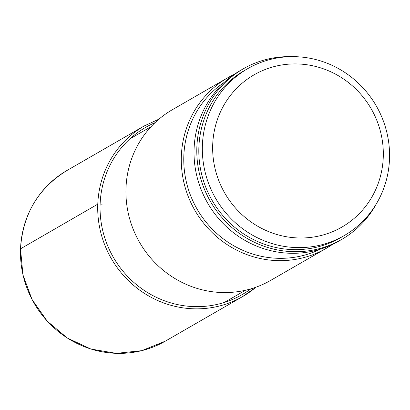<?xml version="1.0" encoding="UTF-8"?>
<svg xmlns="http://www.w3.org/2000/svg" width="410" height="410" viewBox="0 0 410 410"><rect width="100%" height="100%" fill="white"/><g stroke="black" fill="none" stroke-linecap="round" stroke-linejoin="round"><path stroke-width="0.61" d="M383.258 157.327A87.878 84.475 60 0 0 301.319 64.144A87.878 84.475 60 0 0 212.713 144.581A87.878 84.475 60 0 0 294.652 237.764A87.878 84.475 60 0 0 383.258 157.327M202.402 145.14A96.411 92.675 60 0 0 248.234 232.578A96.411 92.675 60 0 0 344.113 235.647A96.411 92.675 60 0 0 389.5 159.121A96.411 92.675 60 0 0 343.662 71.683A96.411 92.675 60 0 0 247.789 68.613A96.411 92.675 60 0 0 202.402 145.14M344.113 235.647L340.597 237.677A96.411 92.675 -120 0 1 244.719 234.607A96.411 92.675 -120 0 1 198.881 147.169A96.411 92.675 -120 0 1 244.268 70.643L247.789 68.613M291.633 56.647A98.487 94.669 60 0 0 243.232 68.844A98.487 94.669 60 0 0 196.867 147.016A98.487 94.669 60 0 0 243.694 236.339A98.487 94.669 60 0 0 341.632 239.476A98.487 94.669 60 0 0 376.431 203.693M341.632 239.476L338.855 241.075A98.487 94.669 -120 0 1 285.919 253.047A98.487 94.669 -120 0 1 194.089 148.62A98.487 94.669 -120 0 1 240.455 70.443L243.232 68.844M320.261 249.188A96.432 92.696 -120 0 1 273.747 258.08A96.432 92.696 -120 0 1 187.493 186.355A96.432 92.696 -120 0 1 224.121 82.471M234.233 74.374A98.487 94.669 60 0 0 227.714 77.792A98.487 94.669 60 0 0 181.353 155.964A98.487 94.669 60 0 0 273.178 260.391A98.487 94.669 60 0 0 326.114 248.424A98.487 94.669 60 0 0 332.336 244.493M326.114 248.424L270.759 280.343A98.487 94.669 -120 0 1 172.82 277.211A98.487 94.669 -120 0 1 125.998 187.888A98.487 94.669 -120 0 1 172.359 109.716L227.714 77.792M20.541 248.808L97.78 204.159A1.937 0.292 2.2 0 1 100.122 204.036L102.167 204.19M155.041 122.667A96.545 92.809 60 0 0 100.122 204.036A96.545 92.809 60 0 0 150.701 294.406A96.545 92.809 60 0 0 250.874 288.85M158.988 119.12L144.141 125.988A98.487 94.669 60 0 0 97.78 204.159A98.487 94.669 60 0 0 144.602 293.483A98.487 94.669 60 0 0 242.541 296.62A98.487 94.669 60 0 0 255.917 287.21L242.541 296.62L165.307 341.156A98.487 94.669 -120 0 1 67.368 338.019A98.487 94.669 -120 0 1 20.546 248.701A98.487 94.669 -120 0 1 66.907 170.524C38.258 188.2 22.786 214.276 20.5 248.752L22.939 274.838L32.062 299.561L47.222 321.148L67.322 338.045L90.923 349.048L116.343 353.353L141.742 350.663L165.307 341.156M144.141 125.988L66.907 170.524M245.462 290.26L224.265 302.483M151.111 126.644L129.908 138.867"/></g></svg>
